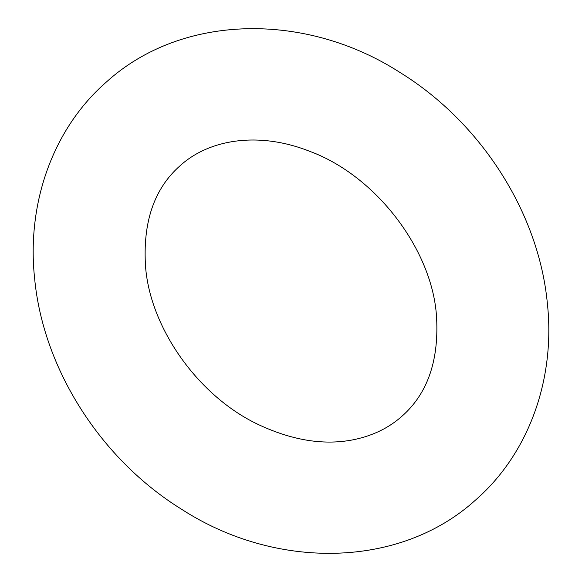 <?xml version="1.0" encoding="UTF-8"?>
<svg xmlns="http://www.w3.org/2000/svg" width="582" height="582" viewBox="0 0 582 582"><rect width="100%" height="100%" fill="white"/><g stroke="black" fill="none" stroke-linecap="round" stroke-linejoin="round"><path stroke-width="0.87" d="M436.391 314.636C439.461 359.552 427.916 393.476 401.762 416.399C388.922 427.814 373.193 435.511 354.584 439.505C325.222 445.637 293.474 440.807 259.346 425.013C199 397.099 150.6 328.954 145.609 267.364C142.539 222.448 154.085 188.524 180.238 165.601C209.062 139.389 258.415 131.045 309.697 151.313C375.332 175.429 431.284 248.398 436.391 314.636M475.603 499.996C399.805 568.818 275.584 570.134 181.511 509.214C101.108 459.489 43.25 369.403 34.636 278.632C26.488 203.496 52.773 128.76 106.397 82.004C182.195 13.182 306.416 11.866 400.489 72.786C480.892 122.511 538.75 212.597 547.364 303.368C555.512 378.511 529.227 453.247 475.603 499.996"/></g></svg>
